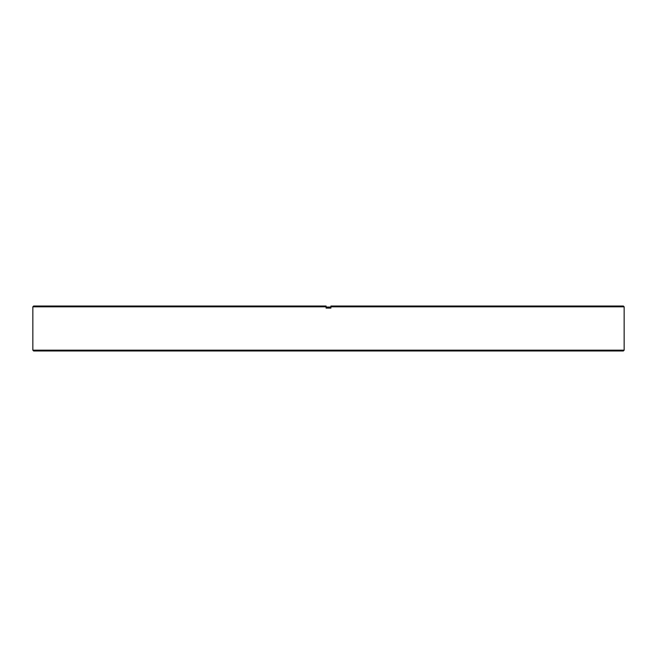 <?xml version="1.0" encoding="UTF-8"?>
<svg xmlns="http://www.w3.org/2000/svg" width="657" height="657" viewBox="0 0 657 657"><rect width="100%" height="100%" fill="white"/><g stroke="black" fill="none" stroke-linecap="round" stroke-linejoin="round"><path stroke-width="0.99" d="M623.345 350.978L33.655 350.978L32.85 350.173L624.15 350.173L623.345 350.978M330.906 307.065L326.094 307.065M32.85 306.827L33.655 306.022L326.094 306.022L326.094 306.827L32.85 306.827L32.85 350.173M330.906 306.022L330.906 306.827L330.906 306.022L623.345 306.022L624.15 306.827L330.906 306.827L330.906 308.108L326.094 308.108L326.094 306.022M624.15 306.827L624.15 350.173"/></g></svg>
